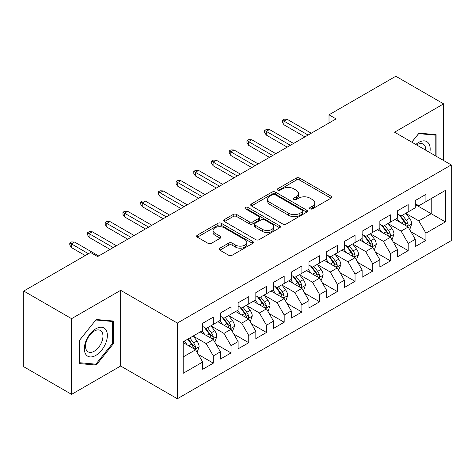 <?xml version="1.0" encoding="UTF-8"?>
<svg xmlns="http://www.w3.org/2000/svg" width="475" height="475" viewBox="0 0 475 475"><rect width="100%" height="100%" fill="white"/><g stroke="black" fill="none" stroke-linecap="round" stroke-linejoin="round"><path stroke-width="0.71" d="M310.098 208.84A1.722 0.992 0 0 0 312.532 208.84L331.01 198.17A2.458 1.419 0 0 0 331.728 197.167A2.458 1.419 0 0 0 331.01 196.163L299.707 178.089A2.458 1.419 0 0 0 296.228 178.089L277.756 188.759A1.722 0.992 0 0 0 277.252 189.46A1.722 0.992 0 0 0 277.756 190.166A1.722 0.992 0 0 0 280.191 190.166L282.577 188.783A7.867 4.542 0 0 1 293.71 188.783L296.317 190.291A7.867 4.542 0 0 1 298.621 193.503A7.867 4.542 0 0 1 296.317 196.715L293.924 198.093A1.722 0.992 0 0 0 293.419 198.799A1.722 0.992 0 0 0 293.924 199.5A1.722 0.992 0 0 0 296.358 199.5L298.751 198.123A7.867 4.542 0 0 1 309.884 198.123L312.491 199.625A7.867 4.542 0 0 1 314.794 202.837A7.867 4.542 0 0 1 312.491 206.049L310.098 207.433A1.722 0.992 0 0 0 309.593 208.133A1.722 0.992 0 0 0 310.098 208.84L310.098 207.433M219.889 248.17A2.458 1.419 0 0 0 219.171 249.173A2.458 1.419 0 0 0 219.889 250.177L228.671 255.247A2.458 1.419 0 0 0 232.15 255.247L252.67 243.402A2.458 1.419 0 0 0 253.389 242.398A2.458 1.419 0 0 0 252.67 241.395L221.368 223.321A2.458 1.419 0 0 0 217.888 223.321L197.368 235.167A2.458 1.419 0 0 0 196.65 236.17A2.458 1.419 0 0 0 197.368 237.173L207.979 243.301A2.458 1.419 0 0 0 211.452 243.301L220.234 238.23A2.458 1.419 0 0 0 220.958 237.227A2.458 1.419 0 0 0 220.234 236.223L214.973 233.183A6.579 3.8 0 0 1 213.049 230.5A6.579 3.8 0 0 1 217.111 226.991A6.579 3.8 0 0 1 224.277 227.816L244.886 239.709A6.579 3.8 0 0 1 246.816 242.398A6.579 3.8 0 0 1 242.755 245.908A6.579 3.8 0 0 1 235.582 245.082L232.15 243.099A2.458 1.419 0 0 0 228.671 243.099L219.889 248.17L219.889 250.177M71.582 318.666L71.582 394.357L120.662 366.023L120.662 290.332L71.582 318.666L23.75 291.044L90.541 252.486L97.63 256.577L336.092 118.898L329.009 114.808L329.009 122.989M120.662 290.332L177.353 323.059L451.25 164.926L451.25 240.623L177.353 398.757L177.353 323.059M443.632 160.532L443.632 103.865L394.559 132.198L451.25 164.926M443.632 103.865L395.8 76.243L329.009 114.808M282.756 224.022A2.458 1.419 0 0 0 286.229 224.022L306.749 212.177A2.458 1.419 0 0 0 307.473 211.173A2.458 1.419 0 0 0 306.749 210.17L275.447 192.096A2.458 1.419 0 0 0 271.973 192.096L251.453 203.941A2.458 1.419 0 0 0 250.729 204.945A2.458 1.419 0 0 0 251.453 205.954L282.756 224.022M246.139 209.208A1.722 0.992 0 0 1 247.885 209.451L247.885 207.409L279.71 225.779A2.458 1.419 0 0 1 280.428 226.783A2.458 1.419 0 0 1 279.71 227.786L259.19 239.638A2.458 1.419 0 0 1 255.71 239.638L224.408 221.564L224.408 219.557A2.458 1.419 0 0 0 223.689 220.56A2.458 1.419 0 0 0 224.408 221.564M224.408 219.557L233.189 214.486A2.458 1.419 0 0 1 236.669 214.486L249.363 221.813A2.458 1.419 0 0 0 252.842 221.813L258.667 218.453A2.458 1.419 0 0 0 259.386 217.449A2.458 1.419 0 0 0 258.667 216.446L245.45 208.816A1.722 0.992 0 0 1 244.946 208.109A1.722 0.992 0 0 1 246.008 207.189A1.722 0.992 0 0 1 247.885 207.409M415.287 204.511L431.229 213.72L431.229 198.58L445.402 190.398L425.915 201.649L425.915 194.388L415.287 200.521L415.287 207.789L408.197 211.88L408.197 204.612L397.569 210.752L397.569 218.013L390.48 222.104L390.48 214.842L379.852 220.982L379.852 228.243L372.768 232.334L372.768 225.073L362.134 231.206L362.134 238.474L355.051 242.565L355.051 235.303L344.417 241.437L344.417 248.698L337.333 252.789L337.333 245.527L326.705 251.667L326.705 258.928L319.616 263.019L319.616 255.758L308.988 261.897L308.988 269.159L301.898 273.25L301.898 265.988L291.27 272.122L291.27 279.383L284.181 283.48L284.181 276.212L273.553 282.352L273.553 289.613L266.469 293.704L266.469 286.443L255.835 292.582L255.835 299.844L248.752 303.935L248.752 296.673L238.118 302.807L238.118 310.074L231.034 314.165L231.034 306.897L220.406 313.037L220.406 320.298L213.317 324.389L213.317 317.128L202.688 323.267L202.688 330.529L183.202 341.78L183.202 373.285L202.688 362.033L195.599 349.76L183.202 342.6M445.402 190.398L445.402 221.902L425.915 233.154L418.831 220.881L405.983 213.465M410.946 231.77L425.915 240.415L425.915 233.154M425.915 240.415L415.287 246.555L415.287 239.293L408.197 243.384L401.114 231.105L388.265 223.689M393.229 242.001L408.197 250.646L408.197 243.384M408.197 250.646L397.569 256.779L397.569 249.518L390.48 253.608L383.396 241.336L370.553 233.92M375.511 252.231L390.48 260.87L390.48 253.608M390.48 260.87L379.852 267.009L379.852 259.748L372.768 263.839L365.679 251.566L352.836 244.15M357.794 262.455L372.768 271.1L372.768 263.839M372.768 271.1L362.134 277.24L362.134 269.978L355.051 274.069L347.961 261.79L335.118 254.374M340.076 272.686L355.051 281.331L355.051 274.069M355.051 281.331L344.417 287.464L344.417 280.202L337.333 284.293L330.244 272.021L317.401 264.605M322.365 282.916L337.333 291.561L337.333 284.293M337.333 291.561L326.705 297.694L326.705 290.433L319.616 294.524L312.532 282.251L299.683 274.835M304.647 293.146L319.616 301.785L319.616 294.524M319.616 301.785L308.988 307.925L308.988 300.663L301.898 304.754L294.815 292.481L281.966 285.065M286.93 303.371L301.898 312.016L301.898 304.754M301.898 312.016L291.27 318.155L291.27 310.887L284.181 314.984L277.097 302.706L264.254 295.29M269.212 313.601L284.181 322.246L284.181 314.984M284.181 322.246L273.553 328.379L273.553 321.118L266.469 325.209L259.38 312.936L246.537 305.52M251.495 323.831L266.469 332.47L266.469 325.209M266.469 332.47L255.835 338.61L255.835 331.348L248.752 335.439L241.662 323.166L228.819 315.75M233.777 334.056L248.752 342.701L248.752 335.439M248.752 342.701L238.118 348.84L238.118 341.578L231.034 345.669L223.945 333.391L211.102 325.975M216.066 344.286L231.034 352.931L231.034 345.669M231.034 352.931L220.406 359.064L220.406 351.803L213.317 355.894L206.233 343.621L193.384 336.205M198.348 354.516L213.317 363.155L213.317 355.894M213.317 363.155L202.688 369.295L202.688 362.033M202.688 326.438L206.233 328.48L213.317 324.389M183.202 356.921L195.599 349.76M220.406 316.207L223.945 318.256L231.034 314.165M206.233 343.621L213.317 339.53L200.207 331.96M220.406 351.803L213.317 339.53M238.118 305.977L241.662 308.026L248.752 303.935M223.945 333.391L231.034 329.3L217.924 321.729M238.118 341.578L231.034 329.3M255.835 295.753L259.38 297.795L266.469 293.704M241.662 323.166L248.752 319.075L235.642 311.505M255.835 331.348L248.752 319.075M273.553 285.522L277.097 287.571L284.181 283.48M259.38 312.936L266.469 308.845L253.353 301.275M273.553 321.118L266.469 308.845M291.27 275.292L294.815 277.341L301.898 273.25M277.097 302.706L284.181 298.615L271.071 291.044M291.27 310.887L284.181 298.615M308.988 265.068L312.532 267.11L319.616 263.019M294.815 292.481L301.898 288.384L288.788 280.82M308.988 300.663L301.898 288.384M326.705 254.838L330.244 256.886L337.333 252.789M312.532 282.251L319.616 278.16L306.506 270.59M326.705 290.433L319.616 278.16M344.417 244.607L347.961 246.656L355.051 242.565M330.244 272.021L337.333 267.93L324.223 260.359M344.417 280.202L337.333 267.93M362.134 234.383L365.679 236.425L372.768 232.334M347.961 261.79L355.051 257.699L341.941 250.135M362.134 269.978L355.051 257.699M379.852 224.152L383.396 226.195L390.48 222.104M365.679 251.566L372.768 247.475L359.658 239.905M379.852 259.748L372.768 247.475M397.569 213.922L401.114 215.971L408.197 211.88M383.396 241.336L390.48 237.245L377.37 229.674M397.569 249.518L390.48 237.245M415.287 203.692L418.831 205.74L425.915 201.649M401.114 231.105L408.197 227.014L395.087 219.444M415.287 239.293L408.197 227.014M23.75 291.044L23.75 366.736L71.582 394.357M120.662 366.023L177.353 398.757M418.831 220.881L431.229 213.72L445.402 221.902M436.103 156.18L436.103 134.657L419.003 133.131L411.772 142.132M113.305 343.817L113.305 321.023L96.211 319.497L79.111 340.765L79.111 363.559L96.211 365.085L113.305 343.817L112.421 343.306M310.787 209.083L312.491 208.098A7.867 4.542 0 0 0 314.794 204.885L314.794 202.837M298.621 193.503L298.621 195.546A7.867 4.542 0 0 1 296.317 198.758L294.613 199.743M330.98 198.188L299.707 180.138A2.458 1.419 0 0 0 296.228 180.138L278.439 190.404M306.719 212.194L275.447 194.144A2.458 1.419 0 0 0 271.973 194.144L251.483 205.972M302.403 211.874A1.722 0.992 0 0 0 302.908 211.173A1.722 0.992 0 0 0 302.403 210.473L274.93 194.607A1.722 0.992 0 0 0 272.496 194.607L269.972 196.062A7.867 4.542 0 0 0 267.668 199.274A7.867 4.542 0 0 0 269.972 202.487L288.752 213.328A7.867 4.542 0 0 0 299.885 213.328L302.403 211.874L302.403 213.922A1.722 0.992 0 0 0 302.908 213.216L302.908 211.173M267.668 199.274L267.668 201.323A7.867 4.542 0 0 0 269.972 204.535L269.972 202.487M302.403 213.922L299.885 215.377A7.867 4.542 0 0 1 288.752 215.377L269.972 204.535M224.443 221.582L233.189 216.529L233.189 214.486M259.386 217.449L259.386 219.492A2.458 1.419 0 0 1 258.667 220.495L252.842 223.862A2.458 1.419 0 0 1 249.363 223.862L236.669 216.529A2.458 1.419 0 0 0 233.189 216.529M247.885 209.451L279.68 227.81M262.538 229.419A6.579 3.8 0 0 0 269.705 230.244A6.579 3.8 0 0 0 273.766 226.735A6.579 3.8 0 0 0 271.842 224.052L264.581 219.86A2.458 1.419 0 0 0 261.102 219.86L255.277 223.22A2.458 1.419 0 0 0 254.558 224.224A2.458 1.419 0 0 0 255.277 225.227L262.538 229.419L262.538 231.467A6.579 3.8 0 0 0 269.705 232.287A6.579 3.8 0 0 0 273.766 228.778L273.766 226.735M254.558 224.224L254.558 226.272A2.458 1.419 0 0 0 255.277 227.276L255.277 225.227M262.538 231.467L255.277 227.276M246.816 242.398L246.816 244.441A6.579 3.8 0 0 1 242.755 247.95A6.579 3.8 0 0 1 235.582 247.131L232.15 245.148A2.458 1.419 0 0 0 228.671 245.148L219.919 250.194M213.049 230.5L213.049 232.542A6.579 3.8 0 0 0 214.973 235.232L214.973 233.183M220.204 238.248L214.973 235.232M252.635 243.42L221.368 225.364A2.458 1.419 0 0 0 217.888 225.364L197.404 237.197M94.406 364.046L96.211 365.085M409.509 229.288L409.937 229.039L411.706 223.927A6.638 3.836 -120 0 0 409.587 218.274L405.822 213.251M399.825 222.181L396.963 218.363M395.628 219.759L395.301 219.325M406.95 226.296L407.978 225.37L408.12 224.212A6.638 3.836 -120 0 0 406.22 220.216L402.456 215.193M400.306 215.507L404.955 221.712A3.384 1.953 60 0 1 405.573 222.739L408.12 224.212M399.142 214.831L404.094 221.445A6.638 3.836 60 0 1 405.994 225.435L406.131 225.821M308.103 135.06L283.973 121.131L283.973 124.812L282.376 122.253L282.376 120.211L283.973 121.131L287.161 119.29L311.291 133.22M283.973 124.812L304.908 136.901M282.376 120.211L284.145 119.183L287.161 119.29M391.792 239.513L392.219 239.269L393.989 234.157A6.638 3.836 -120 0 0 391.869 228.499L388.105 223.476M382.108 232.412L379.246 228.594M377.91 229.989L377.583 229.55M389.233 236.52L390.26 235.594L390.402 234.436A6.638 3.836 -120 0 0 388.503 230.446L384.738 225.423M382.595 225.732L387.244 231.937A3.384 1.953 60 0 1 387.855 232.964L390.402 234.436M381.425 225.061L386.377 231.669A6.638 3.836 60 0 1 388.277 235.665L388.413 236.051M374.074 249.743L374.502 249.5L376.271 244.382A6.638 3.836 -120 0 0 374.152 238.729L370.393 233.706M364.39 242.642L361.534 238.818M360.192 240.213L359.866 239.78M371.515 246.751L372.543 245.824L372.691 244.667A6.638 3.836 -120 0 0 370.785 240.671L367.027 235.648M364.877 235.962L369.526 242.167A3.384 1.953 60 0 1 370.138 243.194L372.691 244.667M363.707 235.285L368.659 241.9A6.638 3.836 60 0 1 370.565 245.896L370.696 246.276M290.385 145.291L266.255 131.355L266.255 135.042L264.658 132.483L264.658 130.435L266.255 131.355L269.444 129.515L293.574 143.45M266.255 135.042L287.197 147.131M264.658 130.435L266.433 129.414L269.444 129.515M272.668 155.515L248.538 141.586L248.538 145.267L246.941 142.714L246.941 140.665L248.538 141.586L251.726 139.745L275.856 153.674M248.538 145.267L269.479 157.362M246.941 140.665L248.716 139.644L251.726 139.745M429.816 152.552A16.287 9.405 120 0 0 428.622 143.313A16.287 9.405 120 0 0 415.815 144.471M425.748 150.207A12.332 7.119 120 0 0 424.585 145.398A12.332 7.119 120 0 0 423.201 144.115A12.332 7.119 120 0 0 416.652 144.952M418.617 133.618L435.219 135.114L435.219 155.669M434.12 134.484L435.219 135.114M411.807 142.156L418.653 133.635M85.886 354.492A16.287 9.405 120 0 0 101.614 350.277A16.287 9.405 120 0 0 105.83 329.68A16.287 9.405 120 0 0 90.096 333.895A16.287 9.405 120 0 0 85.886 354.492M86.693 350.55A12.332 7.119 120 0 0 88.077 351.832A12.332 7.119 120 0 0 99.548 346.079A12.332 7.119 120 0 0 101.793 331.764A12.332 7.119 120 0 0 100.409 330.475A12.332 7.119 120 0 0 88.932 336.235A12.332 7.119 120 0 0 86.693 350.55M95.855 320.002L112.421 321.48L112.421 343.567L95.855 364.177L79.289 362.692L79.289 340.605L95.819 319.978M111.322 320.845L112.421 321.48M356.363 259.973L358.554 254.612A6.638 3.836 -120 0 0 356.44 248.959L352.676 243.936M346.679 252.866L343.817 249.048M342.475 250.444L342.154 250.01M353.798 256.981L354.825 256.055L354.973 254.897A6.638 3.836 -120 0 0 353.073 250.901L349.309 245.878M347.16 246.192L351.809 252.397A3.384 1.953 60 0 1 352.42 253.424L354.973 254.897M345.99 245.516L350.948 252.13A6.638 3.836 60 0 1 352.848 256.12L352.978 256.506M338.645 270.204L340.842 264.842A6.638 3.836 -120 0 0 338.723 259.19L334.958 254.161M328.961 263.097L326.099 259.279M324.763 260.674L324.437 260.235M336.08 267.205L337.108 266.285L337.256 265.121A6.638 3.836 -120 0 0 335.356 261.131L331.592 256.108M329.442 256.417L334.091 262.627A3.384 1.953 60 0 1 334.709 263.655L337.256 265.121M328.272 255.746L333.23 262.36A6.638 3.836 60 0 1 335.13 266.35L335.261 266.736M254.95 165.745L230.82 151.816L230.82 155.497L229.229 152.938L229.229 150.896L230.82 151.816L234.009 149.975L258.139 163.905M230.82 155.497L251.762 167.586M229.229 150.896L230.998 149.874L234.009 149.975M237.233 175.976L213.103 162.046L213.103 165.727L211.512 163.168L211.512 161.126L213.103 162.046L216.291 160.2L240.421 174.135M213.103 165.727L234.044 177.816M211.512 161.126L213.281 160.099L216.291 160.2M320.928 280.428L321.355 280.185L323.125 275.067A6.638 3.836 -120 0 0 321.005 269.414L317.241 264.391M311.244 273.327L308.382 269.503M307.046 270.898L306.719 270.465M318.363 277.436L319.396 276.509L319.538 275.352A6.638 3.836 -120 0 0 317.638 271.362L313.874 266.332M311.725 266.647L316.374 272.852A3.384 1.953 60 0 1 316.991 273.879L319.538 275.352M310.561 265.976L315.513 272.585A6.638 3.836 60 0 1 317.413 276.581L317.549 276.967M219.515 186.206L195.385 172.271L195.385 175.952L193.794 173.399L193.794 171.35L195.385 172.271L198.58 170.43L222.704 184.359M195.385 175.952L216.327 188.047M193.794 171.35L195.563 170.329L198.58 170.43M303.21 290.658L303.638 290.415L305.407 285.297A6.638 3.836 -120 0 0 303.288 279.644L299.523 274.621M293.526 283.551L290.664 279.733M289.328 281.129L289.002 280.695M300.651 287.666L301.678 286.74L301.821 285.582A6.638 3.836 -120 0 0 299.921 281.586L296.157 276.563M294.007 276.877L298.656 283.082A3.384 1.953 60 0 1 299.274 284.109L301.821 285.582M292.843 276.201L297.795 282.815A6.638 3.836 60 0 1 299.695 286.811L299.832 287.191M201.804 196.43L177.674 182.501L177.674 186.182L176.077 183.623L176.077 181.581L177.674 182.501L180.862 180.66L204.992 194.59M177.674 186.182L198.609 198.271M176.077 181.581L177.846 180.559L180.862 180.66M285.493 300.889L285.92 300.639L287.69 295.527A6.638 3.836 -120 0 0 285.57 289.875L281.806 284.846M275.809 293.782L272.947 289.964M271.611 291.359L271.284 290.926M282.934 297.896L283.961 296.97L284.103 295.812A6.638 3.836 -120 0 0 282.203 291.816L278.439 286.793M276.296 287.108L280.945 293.312A3.384 1.953 60 0 1 281.556 294.34L284.103 295.812M275.126 286.431L280.078 293.045A6.638 3.836 60 0 1 281.978 297.035L282.114 297.421M184.086 206.661L159.956 192.731L159.956 196.412L158.359 193.853L158.359 191.811L159.956 192.731L163.145 190.891L187.275 204.82M159.956 196.412L180.898 208.501M158.359 191.811L160.134 190.784L163.145 190.891M267.775 311.113L268.203 310.87L269.972 305.758A6.638 3.836 -120 0 0 267.853 300.099L264.094 295.076M258.091 304.012L255.235 300.194M253.893 301.583L253.567 301.15M265.216 308.121L266.243 307.194L266.392 306.037A6.638 3.836 -120 0 0 264.486 302.047L260.728 297.023M258.578 297.332L263.227 303.537A3.384 1.953 60 0 1 263.839 304.564L266.392 306.037M257.408 296.661L262.36 303.27A6.638 3.836 60 0 1 264.26 307.266L264.397 307.652M166.369 216.891L142.239 202.956L142.239 206.643L140.642 204.084L140.642 202.035L142.239 202.956L145.427 201.115L169.557 215.05M142.239 206.643L163.18 218.732M140.642 202.035L142.417 201.014L145.427 201.115M250.064 321.343L250.485 321.1L252.255 315.982A6.638 3.836 -120 0 0 250.141 310.329L246.377 305.306M240.38 314.236L237.518 310.418M236.176 311.814L235.855 311.38M247.499 318.351L248.526 317.425L248.674 316.267A6.638 3.836 -120 0 0 246.774 312.271L243.01 307.248M240.861 307.562L245.51 313.767A3.384 1.953 60 0 1 246.121 314.794L248.674 316.267M239.691 306.886L244.649 313.5A6.638 3.836 60 0 1 246.549 317.496L246.679 317.876M148.651 227.115L124.521 213.186L124.521 216.867L122.93 214.314L122.93 212.266L124.521 213.186L127.71 211.345L151.84 225.275M124.521 216.867L145.463 228.956M122.93 212.266L124.699 211.244L127.71 211.345M232.346 331.574L234.543 326.212A6.638 3.836 -120 0 0 232.423 320.56L228.659 315.537M222.662 324.467L219.8 320.649M218.464 322.044L218.138 321.611M229.781 328.581L230.808 327.655L230.957 326.497A6.638 3.836 -120 0 0 229.057 322.501L225.292 317.478M223.143 317.793L227.792 323.997A3.384 1.953 60 0 1 228.41 325.025L230.957 326.497M221.973 317.116L226.931 323.73A6.638 3.836 60 0 1 228.831 327.72L228.962 328.106M130.934 237.346L106.804 223.416L106.804 227.098L105.212 224.538L105.212 222.496L106.804 223.416L109.992 221.576L134.122 235.505M106.804 227.098L127.745 239.186M105.212 222.496L106.982 221.469L109.992 221.576M214.629 341.798L215.05 341.555L216.826 336.442A6.638 3.836 -120 0 0 214.706 330.784L210.942 325.761M204.945 334.697L202.083 330.879M200.747 332.274L200.42 331.835M212.064 338.806L213.097 337.879L213.239 336.722A6.638 3.836 -120 0 0 211.339 332.732L207.575 327.708M205.426 328.017L210.075 334.222A3.384 1.953 60 0 1 210.692 335.249L213.239 336.722M204.262 327.346L209.214 333.955A6.638 3.836 60 0 1 211.114 337.951L211.25 338.337M113.216 247.576L89.086 233.641L89.086 237.328L87.495 234.769L87.495 232.72L89.086 233.641L92.275 231.8L116.405 245.735M89.086 237.328L110.028 249.417M87.495 232.72L89.264 231.699L92.275 231.8M196.911 352.028L197.339 351.785L199.108 346.667A6.638 3.836 -120 0 0 196.988 341.014L193.224 335.991M187.227 344.927L184.365 341.103M194.346 349.036L195.379 348.11L195.522 346.952A6.638 3.836 -120 0 0 193.622 342.956L189.857 337.933M188.195 338.895L192.357 344.452A3.384 1.953 60 0 1 192.975 345.479L195.522 346.952M187.732 339.162L191.496 344.185A6.638 3.836 60 0 1 193.396 348.181L193.533 348.567M88.415 253.709L71.375 243.871L71.375 247.552L69.778 244.999L69.778 242.951L71.375 243.871L74.563 242.03L98.693 255.96M71.375 247.552L85.227 255.556M69.778 242.951L71.547 241.929L74.563 242.03M312.491 208.098L312.491 206.049M293.924 199.5L293.924 198.093M296.317 198.758L296.317 196.715M277.756 190.166L277.756 188.759M296.228 180.138L296.228 178.089M299.707 180.138L299.707 178.089M331.01 198.17L331.01 196.163M251.453 205.954L251.453 203.941M271.973 194.144L271.973 192.096M275.447 194.144L275.447 192.096M306.749 212.177L306.749 210.17M288.752 215.377L288.752 213.328M299.885 215.377L299.885 213.328M236.669 216.529L236.669 214.486M249.363 223.862L249.363 221.813M252.842 223.862L252.842 221.813M258.667 220.495L258.667 218.453M279.71 227.786L279.71 225.779M228.671 245.148L228.671 243.099M232.15 245.148L232.15 243.099M235.582 247.131L235.582 245.082M220.234 238.23L220.234 236.223M197.368 237.173L197.368 235.167M217.888 225.364L217.888 223.321M221.368 225.364L221.368 223.321M252.67 243.402L252.67 241.395M407.366 226.533L411.665 224.058M406.22 220.216L409.587 218.274M401.322 223.042L404.094 221.445M389.648 236.764L393.947 234.282M388.503 230.446L391.869 228.499M383.604 233.273L386.377 231.669M371.931 246.994L376.23 244.512M370.785 240.671L374.152 238.729M365.887 243.503L368.659 241.9M354.219 257.218L358.512 254.743M353.073 250.901L356.44 248.959M348.169 253.733L350.948 252.13M336.502 267.449L340.795 264.967M335.356 261.131L338.723 259.19M330.457 263.957L333.23 262.36M318.784 277.679L323.077 275.197M317.638 271.362L321.005 269.414M312.74 274.188L315.513 272.585M301.067 287.909L305.366 285.428M299.921 281.586L303.288 279.644M295.022 284.418L297.795 282.815M283.349 298.134L287.648 295.652M282.203 291.816L285.57 289.875M277.305 294.642L280.078 293.045M265.632 308.364L269.931 305.882M264.486 302.047L267.853 300.099M259.587 304.873L262.36 303.27M247.92 318.594L252.213 316.113M246.774 312.271L250.141 310.329M241.87 315.103L244.649 313.5M230.203 328.819L234.496 326.343M229.057 322.501L232.423 320.56M224.158 325.333L226.931 323.73M212.485 339.049L216.778 336.567M211.339 332.732L214.706 330.784M206.441 335.558L209.214 333.955M194.768 349.279L199.067 346.798M193.622 342.956L196.988 341.014M188.723 345.788L191.496 344.185"/></g></svg>

